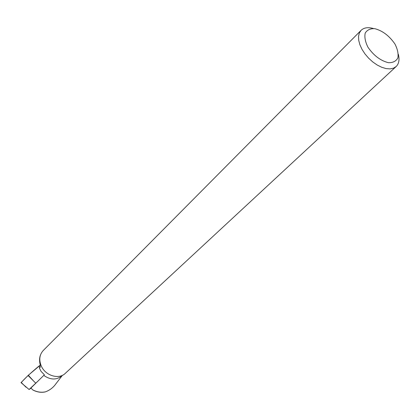 <?xml version="1.0" encoding="UTF-8"?>
<svg xmlns="http://www.w3.org/2000/svg" width="420" height="420" viewBox="0 0 420 420"><rect width="100%" height="100%" fill="white"/><g stroke="black" fill="none" stroke-linecap="round" stroke-linejoin="round"><path stroke-width="0.63" d="M21.026 382.641L28.313 375.26L40.231 365.185M38.052 381.034L29.096 389.508L31.101 388.164M29.096 389.508L21 382.62M35.658 383.082L28.061 375.491M55.792 383.943C53.256 387.544 49.838 390.175 45.533 391.823L45.203 391.928C40.96 392.784 36.808 392.107 32.744 389.897L30.949 387.996L44.389 374.792L41.06 371.385L39.37 368.03L40.236 367.18L40.236 364.975C39.28 361.074 39.375 357.698 40.53 354.853M62.507 375.265L61.798 375.921C56.422 380.158 50.416 379.99 43.78 375.428M32.671 389.823C36.902 392.07 41.186 392.737 45.533 391.823M373.427 28.518C368.051 27.011 363.93 27.62 361.074 30.345L359.331 32.991L358.533 36.398L358.727 40.399L359.909 44.798L362.03 49.387L364.985 53.928L368.629 58.186L372.781 61.955L377.228 65.042L381.743 67.289L386.101 68.591L390.08 68.891L393.498 68.182L396.181 66.502C398.947 63.735 399.677 59.661 398.36 54.28M394.937 44.005C389.33 35.863 382.61 30.749 374.776 28.67C370.288 28.466 367.096 29.951 365.195 33.122C364.361 37.139 365.269 41.811 367.915 47.145C373.669 55.545 380.536 60.732 388.51 62.711C392.994 62.779 396.113 61.178 397.871 57.902C398.564 53.844 397.588 49.213 394.937 44.005M396.181 66.502L65.321 373.333C58.926 379.864 45.224 375.674 41.202 365.815C38.819 359.804 39.485 354.721 43.202 350.553L361.074 30.345M21.278 382.536C24.449 378.761 30.287 373.322 38.792 366.214L39.942 367.469M39.218 365.873L40.105 365.253M21.157 382.415L26.024 387.214M28.313 375.26L32.98 380.336M62.365 375.396L55.724 384.038"/></g></svg>
